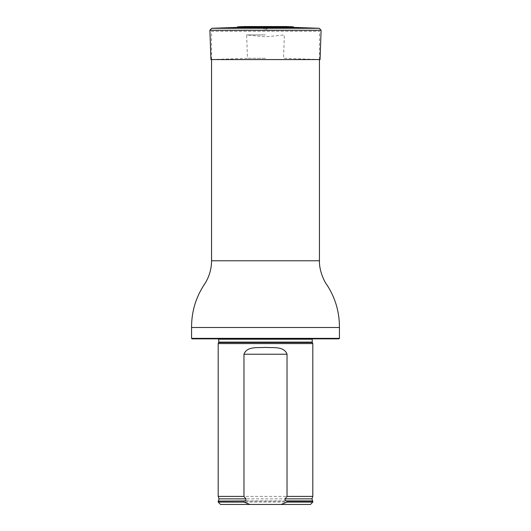 <?xml version="1.0" encoding="UTF-8"?>
<svg xmlns="http://www.w3.org/2000/svg" width="531" height="531" viewBox="0 0 531 531"><rect width="100%" height="100%" fill="white"/><g stroke="black" fill="none" stroke-linecap="round" stroke-linejoin="round"><path stroke-width="0.4" stroke-dasharray="2.65 1.99" d="M211.557 59.565L211.557 31.283L319.443 31.283L211.557 31.283M192.043 338.844L338.957 338.844M216.349 338.844L314.651 338.844L216.349 338.844L217.431 338.34L313.569 338.34L217.829 338.254L313.171 338.254L217.829 338.254L313.171 338.254L217.829 338.254L218.772 339.196L312.228 339.196L313.171 338.254L314.651 338.844M339.435 338.366L191.565 338.366M218.195 343.577L312.805 343.577M310.443 504.45L220.557 504.45M312.805 502.087L218.195 502.087M312.805 501.138L218.195 501.138M218.195 496.405L312.805 496.405M294.353 27.42L236.647 27.42M265.5 28.342L262.679 28.342L265.5 28.342M265.5 34.92L246.643 34.92L265.5 34.92M265.5 58.291L247.459 58.291L265.5 58.291M265.5 59.565L210.926 59.565L247.459 58.291L246.643 34.92L265.5 36.858L284.357 34.92L283.541 58.291L320.074 59.565L265.5 59.565M319.443 260.767L211.557 260.767M339.435 327.488L191.565 327.488M218.686 342.515L312.314 342.515M218.772 342.117L312.228 342.117M218.44 500.939L312.56 500.939M219.037 498.855L311.962 498.855M293.006 26.789L237.994 26.789M265.5 26.583L245.541 26.583L265.5 26.583M286.269 26.557L244.731 26.557M321.096 30.247L209.904 30.247M319.27 28.289L211.73 28.289M319.443 59.565L319.443 31.283M265.5 29.364L268.321 28.342L286.063 26.55L244.937 26.55L262.679 28.342L265.5 29.364"/><path stroke-width="0.8" d="M191.565 338.366L339.435 338.366L338.957 338.844L192.043 338.844L191.565 338.366L191.565 327.488C191.512 311.949 195.693 297.738 204.103 284.848C209.008 277.574 211.497 269.549 211.557 260.767L211.557 59.565M218.686 342.515L312.314 342.515L312.805 343.577L218.195 343.577L218.772 342.117L218.706 338.844M249.829 504.45L243.968 502.087L218.195 502.087L220.557 504.45L310.443 504.45L312.805 502.087L312.805 501.138L287.032 501.138L287.032 502.087L312.805 502.087M287.032 502.087L281.171 504.45M218.195 502.087L218.195 501.138L244.506 500.939C245.767 500.614 246.231 499.917 245.886 498.855L243.968 496.405L243.968 354.223C246.961 345.953 258.039 348.044 265.48 347.387C272.947 348.037 284.039 345.947 287.032 354.223L287.032 496.405L285.114 498.855C284.769 499.917 285.227 500.614 286.494 500.939L287.032 501.138M243.968 502.087L243.968 501.138M243.968 496.405L218.195 496.405L218.195 343.577M285.114 498.855L311.962 498.855L312.805 496.405L287.032 496.405M312.805 496.405L312.805 343.577M285.459 26.583L244.731 26.557L237.994 26.789L236.647 27.42L294.353 27.42L319.27 28.289L321.096 30.247L209.904 30.247L210.926 59.565L320.074 59.565L321.096 30.247M211.557 260.767L319.443 260.767L319.443 59.565M191.565 327.488L339.435 327.488C339.495 312.248 335.439 298.216 327.269 285.399C324.268 281.775 319.078 270.604 319.443 260.767M312.314 342.515L312.228 342.117L218.772 342.117M312.228 342.117L312.228 339.196L218.772 339.196M244.506 500.939L218.195 501.138M311.962 498.855L312.56 500.939L286.494 500.939M245.886 498.855L219.037 498.855L218.44 500.939M287.032 354.223L243.968 354.223M237.994 26.789L293.006 26.789L294.353 27.42M236.647 27.42L211.73 28.289L319.27 28.289M339.435 338.366L339.435 327.488M312.228 339.196L312.294 338.844M219.037 498.855L218.195 496.405M244.731 26.557L245.541 26.583M286.063 26.55L244.937 26.55M286.269 26.557L293.006 26.789M211.73 28.289L209.904 30.247"/></g></svg>
